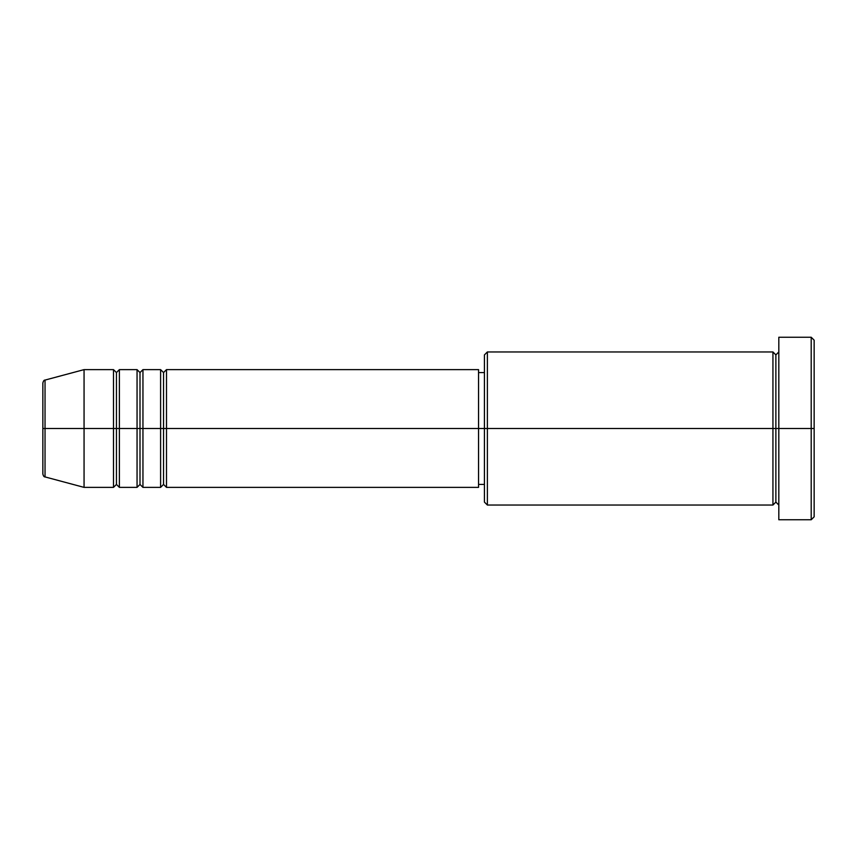 <?xml version="1.0" encoding="UTF-8"?>
<svg xmlns="http://www.w3.org/2000/svg" width="857" height="857" viewBox="0 0 857 857"><rect width="100%" height="100%" fill="white"/><g stroke="black" fill="none" stroke-linecap="round" stroke-linejoin="round"><path stroke-width="1.29" d="M42.85 428.5L42.85 474.071C43.407 476.096 44.136 477.038 45.035 476.921L45.035 428.5L45.035 476.921L45.035 428.5L42.85 428.5L42.85 382.929L42.85 428.5L84.061 428.5L45.035 428.5L45.035 380.08C44.136 379.962 43.407 380.904 42.85 382.929L42.85 428.5M778.82 505.041L775.874 502.095L772.939 505.041L772.939 351.959L772.939 428.5L775.874 428.5L775.874 354.905L775.874 428.5L775.874 354.905L775.874 428.5L778.82 428.5L778.82 519.76L778.82 337.24L778.82 428.5L811.204 428.5L811.204 519.76L811.204 428.5L814.15 428.5L814.15 340.186L814.15 516.814L814.15 428.5L487.376 428.5L487.376 505.041L487.376 428.5L478.549 428.5L478.549 487.376L478.549 428.5L166.494 428.5L166.494 369.624L166.494 428.5L163.548 428.5L163.548 372.57L163.548 428.5L160.602 428.5L160.602 369.624L160.602 428.5L142.948 428.5L142.948 369.624L142.948 428.5L140.002 428.5L140.002 372.57L140.002 428.5L137.056 428.5L137.056 369.624L137.056 428.5L119.391 428.5L119.391 369.624L119.391 428.5L116.445 428.5L116.445 372.57L116.445 428.5L113.499 428.5L113.499 369.624L113.499 428.5L84.061 428.5L84.061 487.376L84.061 428.5L113.499 428.5L113.499 369.624L84.061 369.624L84.061 428.5L84.061 369.624L45.035 380.08M166.494 487.376L163.548 484.43L160.602 487.376L160.602 428.5L163.548 428.5L163.548 372.57L163.548 484.43L163.548 428.5L163.548 484.43L163.548 428.5L166.494 428.5L166.494 487.376L478.549 487.376M142.948 487.376L140.002 484.43L137.056 487.376L137.056 428.5L140.002 428.5L140.002 372.57L140.002 484.43L140.002 428.5L140.002 484.43L140.002 428.5L142.948 428.5L142.948 487.376L160.602 487.376M119.391 487.376L116.445 484.43L113.499 487.376L113.499 428.5L116.445 428.5L116.445 372.57L116.445 484.43L116.445 428.5L116.445 484.43L116.445 428.5L119.391 428.5L119.391 487.376L137.056 487.376M113.499 369.624L116.445 372.57L119.391 369.624L119.391 428.5L137.056 428.5L137.056 369.624L140.002 372.57L142.948 369.624L142.948 428.5L160.602 428.5L160.602 369.624L163.548 372.57L166.494 369.624L166.494 428.5L478.549 428.5L478.549 369.624L478.549 428.5L484.43 428.5L484.43 502.095L484.43 354.905L484.43 428.5L772.939 428.5L772.939 351.959L487.376 351.959L487.376 428.5L487.376 351.959L484.43 354.905M811.204 428.5L811.204 337.24L811.204 428.5M772.939 428.5L772.939 505.041L772.939 428.5M775.874 428.5L775.874 502.095L775.874 428.5M113.499 428.5L113.499 487.376L113.499 428.5M119.391 428.5L119.391 487.376L119.391 428.5M137.056 428.5L137.056 487.376L137.056 428.5M142.948 428.5L142.948 487.376L142.948 428.5M160.602 428.5L160.602 487.376L160.602 428.5M166.494 428.5L166.494 487.376L166.494 428.5M772.939 505.041L487.376 505.041L484.43 502.095M778.82 519.76L811.204 519.76L814.15 516.814M772.939 351.959L775.874 354.905L778.82 351.959M484.43 484.43L478.549 484.43M113.499 487.376L84.061 487.376L45.035 476.921M137.056 369.624L119.391 369.624M814.15 340.186L811.204 337.24L778.82 337.24M484.43 372.57L478.549 372.57M478.549 369.624L166.494 369.624M160.602 369.624L142.948 369.624"/></g></svg>
